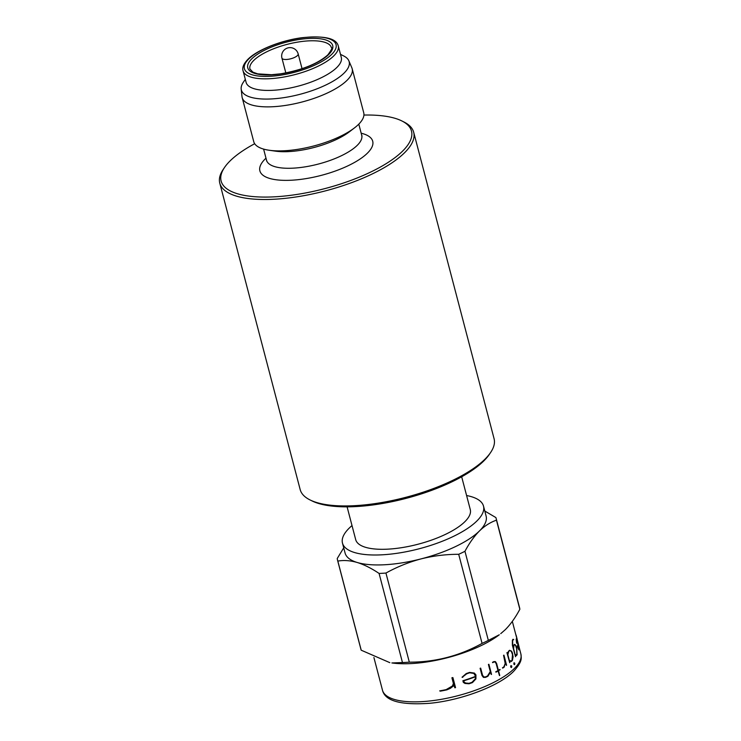 <?xml version="1.0" encoding="UTF-8"?>
<svg xmlns="http://www.w3.org/2000/svg" width="741" height="741" viewBox="0 0 741 741"><rect width="100%" height="100%" fill="white"/><g stroke="black" fill="none" stroke-linecap="round" stroke-linejoin="round"><path stroke-width="1.11" d="M511.105 661.102A71.525 24.462 -14.7 0 0 512.068 660.185L512.494 654.479L511.299 651.32L509.613 650.524M509.688 650.302A71.71 24.527 165.3 0 1 508.622 651.311L507.724 654.284L507.261 652.525A71.71 24.527 165.3 0 1 507.085 652.682L509.715 662.713A71.71 24.527 -14.7 0 0 509.901 662.556L509.438 660.796L511.299 661.5A71.71 24.527 -14.7 0 0 512.364 660.49L513.087 656.952L512.429 652.978L511.559 651.135L509.53 650.311A71.525 24.462 -14.7 0 1 508.465 651.32L507.566 654.294M509.771 650.515L511.457 651.311L512.652 654.47L512.226 660.175A71.71 24.527 165.3 0 1 511.244 661.111L509.308 660.324L507.844 654.738L508.706 651.45A71.71 24.527 -14.7 0 0 509.697 650.505L509.771 650.515M466.589 495.525A72.896 24.935 165.3 0 1 483.502 506.112A72.896 24.935 165.3 0 1 476.852 521.016A72.896 24.935 165.3 0 1 400.427 552.767A72.896 24.935 165.3 0 1 342.481 543.107A72.896 24.935 165.3 0 1 349.131 528.203A72.896 24.935 165.3 0 1 352.012 525.582M484.79 511.031L495.877 517.57A82.01 28.047 165.3 0 1 496.174 518.524L519.552 607.629A82.01 28.047 165.3 0 1 519.839 609.287L496.461 520.182C490.468 522.22 484.799 525.804 479.455 530.954A72.896 24.935 165.3 0 1 421.064 558.89A72.896 24.935 165.3 0 1 357.208 562.484A72.896 24.935 165.3 0 1 345.093 553.045L342.481 543.107M483.502 506.112L486.105 516.051A72.896 24.935 165.3 0 1 479.455 530.954C474.11 536.391 469.275 543.162 464.959 551.295L488.338 640.4L499.295 634.768A71.525 24.462 165.3 0 1 391.878 662.945L402.465 662.547L379.086 573.441C371.51 568.338 364.211 564.679 357.208 562.484C350.234 560.492 343.778 560.029 337.831 561.094L361.21 650.2L389.84 662.658M500.731 633.657L505.343 629.628C510.632 624.283 515.467 617.503 519.839 609.287M488.338 640.4A82.01 28.047 165.3 0 1 482.076 643.401L458.698 554.296C445.943 554.296 433.402 555.824 421.064 558.89C408.745 562.178 397.037 566.902 385.941 573.052L409.319 662.158C435.106 662.232 459.355 655.98 482.076 643.401M409.319 662.158A82.01 28.047 165.3 0 1 402.465 662.547M361.21 650.2A82.01 28.047 165.3 0 1 360.904 649.246L337.525 560.14A82.01 28.047 165.3 0 1 337.248 558.482L343.722 547.849M482.187 675.477L483.623 677.376L485.522 677.376L483.428 677.385L481.993 675.486L480.103 668.308A71.525 24.462 -14.7 0 0 480.483 668.141L480.677 668.132A71.71 24.527 165.3 0 1 480.307 668.299L481.993 675.486M485.355 676.968A71.525 24.462 -14.7 0 0 487.522 675.977L490.273 671.541L488.421 664.464A71.525 24.462 -14.7 0 0 488.727 664.316L488.903 664.297A71.71 24.527 165.3 0 1 488.597 664.455L488.421 664.464M485.522 677.376A71.71 24.527 -14.7 0 0 487.902 676.283L490.579 672.013L491.227 674.486L490.459 672.263M492.598 662.63L492.515 662.324A71.525 24.462 -14.7 0 0 493.793 661.62L493.96 661.611A71.71 24.527 165.3 0 1 492.691 662.315L492.598 662.63M498.406 670.327A71.525 24.462 -14.7 0 0 499.823 669.484L499.99 669.475A71.71 24.527 165.3 0 1 498.424 670.41L496.609 663.482L495.433 661.611L493.96 661.611M492.774 662.621A71.71 24.527 -14.7 0 0 493.978 661.954L495.257 661.982L496.35 663.677L498.156 670.568A71.71 24.527 165.3 0 1 495.905 671.846L495.988 672.161A71.71 24.527 -14.7 0 0 498.239 670.883L499.48 675.597L498.091 670.966M495.988 672.161L495.729 671.855A71.525 24.462 -14.7 0 0 497.989 670.577L496.183 663.686L495.09 661.991L493.802 661.963M503.741 655.331L505.353 663.464L504.075 666.817A71.71 24.527 165.3 0 1 502.611 667.798L502.454 667.808A71.525 24.462 -14.7 0 0 503.917 666.826L505.186 663.473L503.584 655.34A71.525 24.462 -14.7 0 0 503.778 655.192L503.945 655.183A71.71 24.527 165.3 0 1 503.741 655.331L503.584 655.34M502.694 668.123A71.71 24.527 -14.7 0 0 504.223 667.095L505.51 662.074L506.372 665.362L505.547 662.825M511.383 667.493L510.642 666.983L510.892 665.622L511.383 667.493M469.146 683.739A71.71 24.527 -14.7 0 0 472.443 682.6L475.926 678.904L475.935 674.894L474.397 673.097L469.766 672.411A71.71 24.527 165.3 0 1 466.478 673.55L462.301 677.218L466.682 673.819A71.71 24.527 -14.7 0 0 469.738 672.754L474.073 673.393L475.842 676.338A71.71 24.527 165.3 0 1 463.144 680.729L463.57 682.341L465.2 683.434L468.914 683.758L464.94 683.452L463.31 682.359L462.884 680.738A71.525 24.462 -14.7 0 0 475.629 676.348L473.86 673.412L469.507 672.772M462.782 677.33L462.032 677.228L466.237 673.56A71.525 24.462 -14.7 0 0 469.544 672.42L469.766 672.411M452.232 677.765L453.733 683.48L452.76 685.953L446.573 689.584A71.71 24.527 165.3 0 1 440.21 690.844L439.691 690.881A71.525 24.462 -14.7 0 0 446.165 689.612L452.427 685.971L453.409 683.498L451.908 677.783A71.525 24.462 -14.7 0 0 452.584 677.607L452.908 677.598A71.71 24.527 165.3 0 1 452.232 677.765L451.908 677.783M440.293 691.168A71.71 24.527 -14.7 0 0 446.897 689.852L450.472 688.278L453.436 685.953L454.001 684.508L454.863 687.796L453.807 685.008M511.299 661.5L509.271 660.805M509.715 662.713L506.927 652.691A71.525 24.462 -14.7 0 0 507.103 652.534L507.261 652.525M347.094 506.835L355.699 539.643A59.224 20.257 -14.7 0 0 402.78 547.488A59.224 20.257 -14.7 0 0 464.876 521.692A59.224 20.257 -14.7 0 0 470.285 509.586L461.671 476.778M243.067 70.812L246.114 82.408A49.202 16.83 -14.7 0 0 285.22 88.92A49.202 16.83 -14.7 0 0 336.812 67.496A49.202 16.83 -14.7 0 0 341.295 57.437L338.257 45.84A49.202 16.83 165.3 0 1 333.765 55.899A49.202 16.83 165.3 0 1 282.182 77.323A49.202 16.83 165.3 0 1 243.067 70.812C242.038 67.607 243.641 63.791 247.874 59.363C256.923 50.036 280.885 40.422 301.939 37.717C324.086 35.494 336.192 38.199 338.257 45.84M245.308 79.333L243.298 82.307A55.723 19.062 -14.7 0 0 241.177 89.022A55.723 19.062 -14.7 0 0 284.294 97.58A55.723 19.062 -14.7 0 0 344.074 73.1A55.723 19.062 -14.7 0 0 348.844 60.781A55.723 19.062 -14.7 0 0 343.704 55.964L340.499 54.362M241.177 89.022L242.001 96.617A56.862 19.451 -14.7 0 0 242.187 97.599A56.862 19.451 -14.7 0 0 287.378 105.129A56.862 19.451 -14.7 0 0 346.992 80.371A56.862 19.451 -14.7 0 0 352.179 68.746A56.862 19.451 -14.7 0 0 351.855 67.802L348.844 60.781M242.187 97.599L253.728 141.614A56.862 19.451 -14.7 0 0 269.15 150.247A56.862 19.451 -14.7 0 0 354.531 127.85A56.862 19.451 -14.7 0 0 358.542 124.386A56.862 19.451 -14.7 0 0 363.729 112.762L352.179 68.746M269.15 150.247L275.532 151.164A49.202 16.83 -14.7 0 0 349.419 131.778L354.531 127.85M490.598 452.529L489.329 454.4A98.414 33.66 165.3 0 1 483.771 460.958A98.414 33.66 165.3 0 1 398.315 500.295A98.414 33.66 165.3 0 1 312.017 500.916L309.997 499.916A100.23 34.281 -14.7 0 0 397.889 499.277A100.23 34.281 -14.7 0 0 484.938 459.216A100.23 34.281 -14.7 0 0 490.598 452.529A100.23 34.281 -14.7 0 0 494.08 438.718L413.691 132.278A100.23 34.281 165.3 0 1 404.54 152.766A100.23 34.281 165.3 0 1 299.457 196.421A100.23 34.281 165.3 0 1 219.781 183.147A100.23 34.281 165.3 0 1 223.273 169.328L224.532 167.466A98.414 33.66 -14.7 0 0 282.219 196.263A98.414 33.66 -14.7 0 0 402.511 151.201A98.414 33.66 -14.7 0 0 401.854 120.94A98.414 33.66 -14.7 0 0 363.924 115.059M219.781 183.147L300.179 489.588A100.23 34.281 -14.7 0 0 309.997 499.916M254.691 143.717A98.414 33.66 -14.7 0 0 230.09 160.908A98.414 33.66 -14.7 0 0 224.532 167.466M401.854 120.94L403.873 121.95A100.23 34.281 165.3 0 1 413.691 132.278M514.476 664.64L513.819 664.131L513.985 662.769L514.476 664.64M512.522 640.252L512.55 645.3L515.541 656.711L512.383 645.309L512.364 640.261A71.525 24.462 -14.7 0 0 512.985 639.279L513.143 639.27A71.71 24.527 165.3 0 1 512.522 640.252L512.364 640.261M515.541 656.711A71.71 24.527 -14.7 0 0 515.653 656.563L515.19 654.812L516.533 655.544A71.71 24.527 -14.7 0 0 517.153 654.553L516.486 647.078L515.764 645.235L514.486 644.364A71.71 24.527 165.3 0 1 513.865 645.346L513.522 648.431L512.689 645.263L512.633 640.557A71.71 24.527 -14.7 0 0 513.217 639.64L513.05 639.65M513.356 648.44L513.698 645.355A71.525 24.462 -14.7 0 0 514.319 644.374L514.486 644.364M516.533 655.544L515.032 654.822M519.015 649.885A71.71 24.527 -14.7 0 0 519.154 648.931L516.486 638.733A71.71 24.527 165.3 0 1 516.347 639.696L516.579 643.114L516.431 639.974A71.71 24.527 -14.7 0 0 516.56 639.075L517.987 642.919A71.71 24.527 165.3 0 1 517.496 646.624L518.848 649.894L517.32 646.634A71.525 24.462 -14.7 0 0 517.811 642.929L516.384 639.085M516.681 643.253L516.171 639.705A71.525 24.462 -14.7 0 0 516.31 638.751L516.486 638.733M337.831 561.094A82.01 28.047 165.3 0 1 337.525 560.14M385.941 573.052A82.01 28.047 165.3 0 1 379.086 573.441M464.959 551.295A82.01 28.047 165.3 0 1 458.698 554.296M496.174 518.524A82.01 28.047 165.3 0 1 496.461 520.182M515.912 635.056L516.079 635.046A71.71 24.527 165.3 0 1 516.125 635.185L519.867 650.098M517.598 646.726A71.71 24.527 -14.7 0 0 518.061 643.188L519.061 648.607A71.71 24.527 165.3 0 1 518.932 649.496L517.598 646.726M518.774 649.44A71.525 24.462 -14.7 0 0 518.885 648.616L517.876 643.197M513.745 639.733L513.143 639.27M513.596 648.745L513.93 645.485A71.71 24.527 -14.7 0 0 514.504 644.568L515.717 645.402L516.773 648.57L517.042 654.229A71.71 24.527 165.3 0 1 516.468 655.146L515.069 654.331L513.596 648.745M516.32 655.127A71.525 24.462 -14.7 0 0 516.875 654.238L516.607 648.579L515.551 645.411L514.347 644.577M511.54 667.484L511.781 666.122L511.049 665.613M511.04 666.77L511.17 666.057L511.04 666.77M511.262 667.048L511.012 666.066M514.634 664.631L514.782 663.269L514.143 662.76M514.152 663.843L514.235 663.13L514.152 663.843M514.337 664.112L514.078 663.139M506.372 665.362A71.71 24.527 -14.7 0 0 506.575 665.214L503.945 655.183M499.48 675.597A71.71 24.527 -14.7 0 0 499.74 675.44L498.508 670.725A71.71 24.527 -14.7 0 0 500.073 669.79L499.99 669.475M491.227 674.486A71.71 24.527 -14.7 0 0 491.533 674.329L488.903 664.297M488.597 664.455L490.273 671.541M490.459 671.531L488.754 674.606M488.94 674.597L487.522 675.977M487.708 675.968A71.71 24.527 165.3 0 1 485.522 676.968L483.864 676.95L482.548 675.246L480.677 668.132M463.764 680.794A71.71 24.527 -14.7 0 0 475.824 676.607L475.5 678.83L472.23 682.285A71.71 24.527 165.3 0 1 469.173 683.341L465.589 683.026L464.088 682.026L463.764 680.794M468.979 683.341A71.525 24.462 -14.7 0 0 472.008 682.294L475.287 678.839L475.611 676.626M440.21 690.844L439.691 690.881M454.863 687.796A71.71 24.527 -14.7 0 0 455.539 687.629L452.908 677.598M281.941 58.131A8.383 2.871 -14.7 0 0 286.545 59.475A8.383 2.871 -14.7 0 0 297.4 55.594A8.383 2.871 -14.7 0 0 298.16 53.88A8.383 8.383 0 0 0 289.583 47.637A8.383 8.383 0 0 0 281.941 58.131L285.831 72.942M520.858 653.886C521.312 658.193 522.803 661.167 513.698 671.281C499.406 685.981 461.087 700.44 429.585 703.302C400.677 705.302 384.977 700.94 382.476 690.186A71.525 24.462 -14.7 0 0 439.339 699.661A71.525 24.462 -14.7 0 0 514.328 668.512A71.525 24.462 -14.7 0 0 520.858 653.886L518.413 644.587M263.611 149.098L266.538 160.26A49.202 16.83 -14.7 0 0 305.644 166.771A49.202 16.83 -14.7 0 0 357.236 145.347A49.202 16.83 -14.7 0 0 361.719 135.288L362.025 135.946M361.182 133.213A58.317 19.942 165.3 0 1 367.388 153.183A58.317 19.942 165.3 0 1 291.852 180.202A58.317 19.942 165.3 0 1 265.213 158.926A58.317 19.942 165.3 0 1 265.991 158.185M248.717 59.002A47.387 16.209 -14.7 0 0 270.363 76.286A47.387 16.209 -14.7 0 0 331.736 54.334A47.387 16.209 -14.7 0 0 310.09 37.05A47.387 16.209 -14.7 0 0 248.717 59.002M253.783 60.401A42.098 14.394 -14.7 0 0 249.939 69.006L252.903 72.155L257.729 73.859L271.456 74.721L280.709 73.813C302.106 70.062 317.815 63.745 327.855 54.862C331.486 49.934 332.663 47.526 331.384 47.637A42.098 14.394 -14.7 0 0 297.919 42.061A42.098 14.394 -14.7 0 0 253.783 60.401M328.698 54.501A43.923 15.024 165.3 0 1 271.817 74.85A43.923 15.024 165.3 0 1 251.755 58.835A43.923 15.024 165.3 0 1 308.636 38.486A43.923 15.024 165.3 0 1 328.698 54.501M302.05 68.691L298.16 53.88M373.909 657.536L382.476 690.186M361.719 135.288L358.801 124.127M266.538 160.26L266.593 160.982M512.327 621.384L517.292 640.298"/></g></svg>
